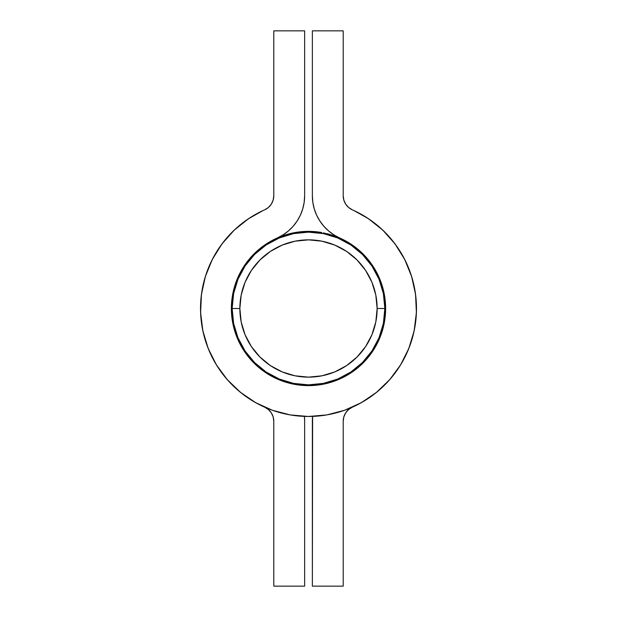 <?xml version="1.0" encoding="UTF-8"?>
<svg xmlns="http://www.w3.org/2000/svg" width="617" height="617" viewBox="0 0 617 617"><rect width="100%" height="100%" fill="white"/><g stroke="black" fill="none" stroke-linecap="round" stroke-linejoin="round"><path stroke-width="0.93" d="M384.854 308.5L377.141 308.5A68.641 68.641 0 0 1 308.5 377.141A68.641 68.641 0 0 1 239.859 308.5L232.146 308.5A76.354 76.354 0 0 0 308.5 384.854A76.354 76.354 0 0 0 384.854 308.5A76.354 76.354 0 0 1 308.5 384.854A76.354 76.354 0 0 1 232.146 308.5L233.612 323.393L237.961 337.723L245.011 350.919L254.512 362.488L266.081 371.989L279.277 379.039L293.607 383.388L308.5 384.854L323.393 383.388L337.723 379.039L350.919 371.989L362.488 362.488L371.989 350.919L379.039 337.723L383.388 323.393L384.854 308.5L383.388 293.607L379.039 279.277L371.989 266.081L362.488 254.512L350.919 245.011L337.723 237.961L323.393 233.612L308.5 232.146L293.607 233.612L279.277 237.961L266.081 245.011L254.512 254.512L245.011 266.081L237.961 279.277L233.612 293.607L232.146 308.5A76.354 76.354 0 0 1 308.5 232.146A76.354 76.354 0 0 1 384.854 308.5A76.354 76.354 0 0 0 308.5 232.146A76.354 76.354 0 0 0 232.146 308.5L239.859 308.5L241.178 295.111L245.08 282.231L251.428 270.362L259.965 259.965L270.362 251.428L282.231 245.08L295.111 241.178L308.5 239.859L321.889 241.178L334.769 245.08L346.638 251.428L357.035 259.965L365.572 270.362L371.92 282.231L375.822 295.111L377.141 308.5L375.822 321.889L371.92 334.769L365.572 346.638L357.035 357.035L346.638 365.572L334.769 371.92L321.889 375.822L308.5 377.141L295.111 375.822L282.231 371.92L270.362 365.572L259.965 357.035L251.428 346.638L245.08 334.769L241.178 321.889L239.859 308.5A68.641 68.641 0 0 1 308.5 239.859A68.641 68.641 0 0 1 377.141 308.5L384.854 308.5M273.794 586.15L304.644 586.15L304.644 421.257L304.644 586.15L273.794 586.15L273.794 421.257L273.794 586.15M304.389 416.398A46.275 46.275 0 0 1 304.644 421.257L304.389 416.398M277.164 378.977A77.125 77.125 0 0 1 265.68 372.645L267.878 374.064M265.626 372.606A77.125 77.125 0 0 1 259.981 368.449M259.927 368.411A77.125 77.125 0 0 1 250.533 359.372M250.479 359.31A77.125 77.125 0 0 1 244.394 351.374M244.355 351.32A77.125 77.125 0 0 1 233.064 324.557M233.049 324.473A77.125 77.125 0 0 1 232.031 298.443M232.046 298.373A77.125 77.125 0 0 1 234.846 285.632M234.861 285.571A77.125 77.125 0 0 1 239.766 273.508M239.82 273.408A77.125 77.125 0 0 1 244.355 265.68L242.427 268.719M244.394 265.626A77.125 77.125 0 0 1 255.423 252.546L246.723 262.325L239.797 273.462L234.853 285.602L232.038 298.404L231.437 311.508L233.056 324.519L236.859 337.059L242.736 348.782L250.51 359.341L259.958 368.434L270.809 375.784L282.748 381.198L295.435 384.514L308.5 385.625L321.565 384.514L334.252 381.198L346.191 375.784L357.042 368.434L366.49 359.341L374.264 348.782L380.141 337.059L383.944 324.519L385.563 311.508L384.962 298.404L382.147 285.602L377.203 273.462L370.277 262.325L361.562 252.53L351.32 244.355L339.828 238.023A46.275 46.275 0 0 1 312.356 195.743L312.356 30.85L312.356 195.743L312.834 202.384L314.261 208.893L316.614 215.125L314.261 208.893M255.453 252.515A77.125 77.125 0 0 1 265.626 244.394M265.711 244.332A77.125 77.125 0 0 1 277.141 238.039M339.836 238.023A77.125 77.125 0 0 1 369.282 355.97A77.125 77.125 0 0 1 247.718 355.97A77.125 77.125 0 0 1 277.164 238.023A46.275 46.275 0 0 0 304.644 195.743L304.644 30.85L304.644 195.743L304.166 202.384L302.739 208.893L300.386 215.125L297.17 220.955L293.152 226.262L288.409 230.943L283.041 234.892L277.172 238.023A77.125 77.125 0 0 1 295.288 232.516L294.363 232.678L295.288 232.516M297.278 232.193A77.125 77.125 0 0 1 297.911 232.108A77.125 77.125 0 0 0 297.278 232.193L297.803 232.123L297.278 232.193M299.006 231.961L298.721 232A77.125 77.125 0 0 0 298.659 232.007A77.125 77.125 0 0 1 298.975 231.969L298.373 232.046A77.125 77.125 0 0 0 298.204 232.061L298.975 231.969A77.125 77.125 0 0 0 298.659 232.007L298.227 232.061A77.125 77.125 0 0 0 298.204 232.061L298.559 232.015M299.87 231.861A77.125 77.125 0 0 1 300.356 231.807A77.125 77.125 0 0 0 300.286 231.815L299.654 231.884M303.587 231.529L302.638 231.599A77.125 77.125 0 0 1 302.978 231.576A77.125 77.125 0 0 1 303.055 231.568L302.731 231.591A77.125 77.125 0 0 0 302.638 231.599L303.479 231.537A77.125 77.125 0 0 0 303.425 231.545L303.68 231.529A77.125 77.125 0 0 1 304.289 231.491L304.142 231.498M304.636 231.475L305.785 231.421A77.125 77.125 0 0 1 306.186 231.406M315.889 231.73L315.673 231.707A77.125 77.125 0 0 1 315.688 231.707L315.495 231.691M317.447 231.892L317.994 231.961A77.125 77.125 0 0 1 318.364 232.007L319.197 232.123L318.364 232.007A77.125 77.125 0 0 1 319.197 232.123L317.994 231.961A77.125 77.125 0 0 0 317.477 231.899L317.084 231.853M320.37 232.293L319.567 232.169A77.125 77.125 0 0 1 320.701 232.347L320.531 232.316M265.68 244.355L255.438 252.53L265.68 244.355L277.172 238.023A77.125 77.125 0 0 1 308.5 231.375L320.925 232.385A77.125 77.125 0 0 1 321.449 232.47L320.763 232.354L321.449 232.47A77.125 77.125 0 0 1 321.781 232.524L321.449 232.47A77.125 77.125 0 0 1 321.819 232.532L321.781 232.524M352.361 407.166L348.62 409.526L345.697 412.85L343.839 416.876L343.206 421.257L343.206 586.15L312.356 586.15L312.356 421.257A46.275 46.275 0 0 1 312.611 416.398L312.356 586.15L343.206 586.15L343.206 421.257A15.425 15.425 0 0 1 352.238 407.22M264.762 407.22A15.425 15.425 0 0 1 273.794 421.257L273.161 416.876L271.303 412.85L268.38 409.526L264.639 407.166M260.135 405.037L252.098 400.572M244.479 395.451L237.321 389.689L244.479 395.451M230.673 383.35L224.596 376.463L230.673 383.35M219.12 369.082L214.3 361.269L219.12 369.082M210.15 353.071L206.718 344.548L210.15 353.071M204.026 335.771L202.083 326.786M200.918 317.678L200.525 308.5M200.918 299.322L202.083 290.214L200.918 299.322M204.026 281.229L206.718 272.452L204.026 281.229M210.15 263.929L214.3 255.731M219.12 247.918L224.596 240.537L219.12 247.918M230.673 233.65L237.321 227.311M244.479 221.549L252.098 216.428L244.479 221.549M260.135 211.963L264.762 209.78M352.238 209.78L356.865 211.963M364.902 216.428L372.521 221.549M379.679 227.311L386.327 233.65M392.404 240.537L397.88 247.918M402.7 255.731L406.85 263.929M410.282 272.452L412.974 281.229M414.917 290.214L416.082 299.322M416.475 308.5L416.082 317.678L416.475 308.5M414.917 326.786L412.974 335.771L414.917 326.786M410.282 344.548L406.85 353.071M402.7 361.269L397.88 369.082L402.7 361.269M392.404 376.463L386.327 383.35L392.404 376.463M379.679 389.689L372.521 395.451L379.679 389.689M364.902 400.572L356.865 405.037M339.859 378.961L343.052 377.457M348.782 374.272L351.289 372.668M351.729 372.375L354.227 370.609L351.729 372.375M359.341 366.49L361.547 364.485L359.341 366.49M361.562 364.47L362.364 363.698L361.562 364.47M370.277 354.675L371.588 352.862M375.784 346.191L378.691 340.461M381.198 334.252L382.139 331.429M382.154 331.368L383.126 327.974M384.545 321.349L384.954 318.627M384.962 318.596L385.347 315.056L384.962 318.596M385.563 305.492L385.347 301.944M384.052 293.006L383.126 289.026M381.198 282.748L380.141 279.941M374.264 268.218L373.385 266.806M368.434 259.958L366.521 257.69M366.467 257.628L364.601 255.577M359.341 250.51L357.073 248.589M357.019 248.551L354.227 246.391M348.782 242.728L343.052 239.543M336.327 236.573L327.164 233.666L334.252 235.802M320.902 232.378L321.403 232.462M282.748 235.802L289.836 233.666L280.673 236.573M273.948 239.543L268.218 242.728M262.773 246.391L259.981 248.551M259.927 248.589L257.659 250.51M252.399 255.577L250.533 257.628M250.51 257.659L248.566 259.958M243.615 266.806L242.736 268.218M236.859 279.941L235.802 282.748M233.874 289.026L232.948 293.006M231.653 301.944L231.39 307.135M231.653 315.056L232.031 318.557M232.046 318.627L232.455 321.349M233.874 327.974L234.846 331.368M234.861 331.429L235.802 334.252M238.309 340.461L241.216 346.191M245.412 352.862L248.566 357.042M254.636 363.698L255.423 364.454M255.453 364.485L257.659 366.49M262.773 370.609L265.271 372.375M265.711 372.668L268.218 374.272L265.711 372.668M273.948 377.457L277.141 378.961L273.948 377.457M273.794 421.257L273.161 416.876M343.839 416.876L343.206 421.257M312.356 421.257L312.611 416.398M306.51 231.398A77.125 77.125 0 0 0 306.379 231.406A77.125 77.125 0 0 0 306.233 231.406L305.33 231.437M299.384 231.915A77.125 77.125 0 0 0 299.299 231.923L300.117 231.83A77.125 77.125 0 0 0 299.515 231.899M304.906 231.46A77.125 77.125 0 0 0 304.813 231.46A77.125 77.125 0 0 1 304.906 231.46A77.125 77.125 0 0 0 304.621 231.475A77.125 77.125 0 0 1 304.937 231.46L304.59 231.475A77.125 77.125 0 0 1 304.705 231.468A77.125 77.125 0 0 0 304.59 231.475L303.757 231.522M304.019 231.506L303.664 231.529A77.125 77.125 0 0 1 304.289 231.491L306.233 231.406M303.919 231.514A77.125 77.125 0 0 0 303.896 231.514L303.479 231.537M299.484 231.907L300.394 231.799A77.125 77.125 0 0 1 300.471 231.791A77.125 77.125 0 0 0 299.307 231.923L298.659 232.007M313.513 231.537L310.76 231.406M312.025 231.452L313.343 231.529M315.318 231.676L313.683 231.552M314.994 231.653L313.035 231.506M316.914 231.838L316.166 231.761M321.218 232.432L320.771 232.354M308.446 416.475L290.214 414.917L272.452 410.282L255.731 402.7L240.537 392.404L227.311 379.679L216.428 364.902L208.199 348.489L202.877 330.92L200.61 312.703L201.45 294.371L205.392 276.447L212.31 259.441L222.012 243.862L234.213 230.141L248.574 218.68L263.15 210.513M235.416 229.023L233.519 230.804M222.891 242.697L221.071 245.142M212.641 258.808L211.646 260.767M205.631 275.683L205.314 276.701M201.69 292.705L201.312 295.512M200.564 311.4L200.687 314.369M202.777 330.442L203.14 332.108M207.752 347.332L208.392 348.96L207.752 347.332M215.572 363.482L217.122 366.02M226.562 378.823L228.429 380.936M240.345 392.25L241.116 392.875M254.428 401.96L256.371 403.055L254.428 401.96M270.963 409.742L273.84 410.76M289.288 414.755L291.826 415.179M325.174 415.179L327.712 414.755M343.16 410.76L346.037 409.742L343.16 410.76M360.629 403.055L362.572 401.96M375.884 392.875L376.655 392.25M388.571 380.936L390.438 378.823M399.878 366.02L401.428 363.482L399.878 366.02M408.608 348.96L409.248 347.332M413.86 332.108L414.223 330.442M416.313 314.369L416.436 311.4M415.688 295.512L415.31 292.705M411.686 276.701L411.369 275.683L411.686 276.701M405.354 260.767L404.359 258.808M395.929 245.142L394.109 242.697M383.481 230.804L381.584 229.023M353.849 210.513L368.411 218.673L382.787 230.141L394.988 243.862L404.69 259.441L411.608 276.447L415.549 294.371L416.39 312.703L414.123 330.92L408.801 348.489L400.572 364.902L389.689 379.679L376.463 392.404L361.269 402.7L344.548 410.282L326.786 414.917L308.5 416.475M294.363 384.322L289.836 383.334M280.673 380.427L275.66 378.283M265.649 372.629L263.166 370.894M256.394 365.364L252.399 361.423M246.553 354.443L244.371 351.351M237.244 338.016L237.067 337.576M232.948 323.994L232.856 323.563M232.856 323.547L232.324 320.585M231.39 309.865L231.468 304.713M232.455 295.651L233.588 290.16M236.141 281.799L238.309 276.539M244.371 265.649L245.412 264.138M251.404 256.657L254.636 253.302M278.984 237.244L293.453 232.856L309.264 231.375M323.547 232.856L339.743 237.985M362.364 253.302L365.596 256.657M371.588 264.138L372.629 265.649M379.756 278.984L380.859 281.799M383.412 290.16L384.144 293.437M384.144 293.453L384.545 295.651M385.532 304.713L385.61 309.865M384.676 320.585L384.052 323.994M379.933 337.576L378.529 340.815M373.385 350.194L372.645 351.32M372.629 351.351L370.447 354.443M364.601 361.423L360.606 365.364M353.834 370.894L351.351 372.629M338.016 379.756L336.327 380.427M327.164 383.334L323.563 384.144M323.547 384.144L322.637 384.322L323.547 384.144M313.336 231.529L312.225 231.468M313.413 231.529L311.392 231.429M316.544 231.799L317.184 231.869M318.156 231.984L316.112 231.753M320.639 232.339L321.141 232.416M300.587 231.784L301.806 231.668L300.587 231.784M307.127 231.39L307.721 231.383M312.472 231.475L309.965 231.39M310.86 231.414L308.932 231.375M307.983 231.375L307.374 231.383M302.615 231.599L303.07 231.568L302.615 231.599M302.986 231.576L303.726 231.522M298.721 232L299.299 231.923M300.117 231.83L300.68 231.776M300.356 231.807L299.253 231.93M299.553 231.899L300.471 231.791M303.965 231.506L303.456 231.537M307.783 231.375L308.4 231.375M309.479 231.383L306.664 231.398M305.554 231.429L307.798 231.375M310.15 231.39L311.415 231.429M312.595 231.483L313.127 231.514L312.595 231.483M316.236 231.761L315.611 231.707M315.549 231.699L316.205 231.761M312.541 231.483L311.585 231.437M313.806 231.56L314.454 231.606M343.206 30.85L312.356 30.85L343.206 30.85L343.206 195.743L343.206 30.85M264.639 209.834L268.38 207.474L271.303 204.15L273.161 200.124L273.794 195.743L273.794 30.85L304.644 30.85L273.794 30.85L273.794 195.743A15.425 15.425 0 0 1 264.631 209.834A107.975 107.975 0 0 0 223.4 374.959A107.975 107.975 0 0 0 393.6 374.959A107.975 107.975 0 0 0 352.369 209.834M352.361 209.834A15.425 15.425 0 0 1 343.206 195.743L343.839 200.124L345.697 204.15L348.62 207.474L352.361 209.834M351.32 244.355L333.959 234.892L328.591 230.943L323.848 226.262L319.83 220.955L316.614 215.125L319.83 220.955L323.848 226.262M343.206 195.743L343.839 200.124M368.442 218.696L382.787 230.141L394.988 243.862L404.69 259.441L411.608 276.447M416.39 312.703L414.123 330.92L408.801 348.489M400.572 364.902L389.689 379.679M376.463 392.404L361.269 402.7M290.214 414.917L272.452 410.282M200.61 312.703L201.45 294.371L205.392 276.447M212.31 259.441L222.012 243.862L234.213 230.141L248.558 218.696M273.161 200.124L273.794 195.743M304.644 195.743L304.166 202.384L302.739 208.893L300.386 215.125M288.409 230.943L283.041 234.892M255.438 252.53L246.723 262.325M232.038 298.404L231.437 311.508M236.859 337.059L242.736 348.782M282.748 381.198L295.435 384.514L308.5 385.625L321.565 384.514L334.252 381.198M374.264 348.782L380.141 337.059"/></g></svg>
